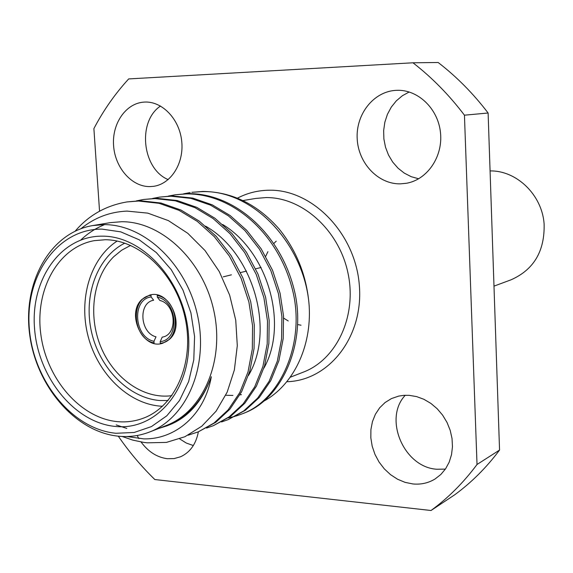 <?xml version="1.0" encoding="UTF-8"?>
<svg xmlns="http://www.w3.org/2000/svg" width="573" height="573" viewBox="0 0 573 573"><rect width="100%" height="100%" fill="white"/><g stroke="black" fill="none" stroke-linecap="round" stroke-linejoin="round"><path stroke-width="0.86" d="M115.947 433.274L134.175 432.472L151.43 426.591L166.807 415.805L179.449 400.57L188.632 381.597L193.789 359.851L194.576 336.501L190.916 312.822L182.995 290.131L171.255 269.697L156.386 252.629L139.239 239.808L120.76 231.864L101.958 229.107C57.45 228.734 24.961 275.599 29.295 328.043C33.026 380.479 72.134 429.213 115.947 433.274M104.222 224.637C144.539 224.408 186.655 264.268 197.578 315.558C208.837 366.799 186.612 418.061 149.524 432.028C139.619 435.831 129.333 437.228 118.675 436.225C75.285 432.099 36.063 385.916 29.617 334.102C22.727 282.324 50.095 232.652 92.797 225.547L104.222 224.637M149.524 432.028L166.113 425.567C202.856 411.722 224.924 361.269 213.879 310.946C203.179 260.557 161.6 221.443 121.677 221.715L110.367 222.625L92.797 225.547M158.427 428.561L166.693 425.94C187.271 417.602 202.147 401.2 211.315 376.726C204.411 415.905 174.486 439.634 143.759 438.868L126.841 436.526M122.135 436.468L132.829 440.128L143.687 442.392L147.325 442.822L166.399 442.406L184.921 436.726L201.789 426.205L216.078 411.206L227.159 392.176L234.364 369.986L237.294 345.669L235.747 320.221L229.651 295.145L219.215 271.466L205.005 250.516L187.786 233.311L168.398 220.619L147.784 213.127L126.984 211.1C109.722 211.874 94.402 217.726 81.022 228.641M279.416 229.329C257.735 204.461 232.215 191.826 202.849 191.439L191.855 192.313L201.159 191.69C252.808 189.011 304.922 244.535 309.176 305.875C306.963 276.866 297.043 251.346 279.416 229.329M242.465 413.756L244.091 413.09C282.668 398.994 307.465 341.229 294.028 289.193C280.133 233.49 234.386 192.979 188.008 193.653L175.137 194.791L186.261 193.91C232.695 193.237 278.507 233.834 292.438 289.644C305.903 341.78 281.085 399.646 242.458 413.756L236.055 416.034M235.188 416.292L228.319 417.932M228.176 419.608L245.416 410.239L259.297 397.454L270.771 380.658L278.915 360.625L283.198 338.593L283.542 316.01L280.061 293.161L272.533 270.277L261.166 248.84L246.655 230.253L230.088 215.505L212.239 204.84L192.772 198.108L172.681 195.937L159.638 197.098L170.876 196.21L190.995 198.387L210.484 205.127L228.362 215.813L244.958 230.597L259.483 249.219L270.871 270.7L278.414 293.634L281.909 316.518L281.565 339.144L277.289 361.212L269.131 381.281L257.649 398.113L243.754 410.913L228.169 419.615L221.55 421.957M213.414 425.66L230.847 416.17L244.843 403.22L256.403 386.181L264.597 365.839L268.873 343.456L269.181 320.5L265.614 297.272L257.95 273.987L246.404 252.184L231.7 233.261L214.918 218.249L196.847 207.383L177.15 200.529L156.83 198.301L143.615 199.468L154.968 198.58L175.309 200.815L195.028 207.684L213.127 218.571L229.938 233.619L244.671 252.571L256.231 274.424L263.909 297.752L267.491 321.03L267.19 344.029L262.914 366.455L254.706 386.832L243.138 403.901L229.128 416.872L213.407 425.66L206.559 428.081M198.151 431.913L215.785 422.308L229.895 409.186L241.541 391.896L249.778 371.24L254.061 348.491L254.312 325.149L250.659 301.52L242.859 277.833L231.134 255.637L216.214 236.377L199.211 221.085L180.918 210.019L160.992 203.028L140.449 200.743L127.048 201.925L138.523 201.037L159.086 203.322L179.041 210.334L197.363 221.422L214.395 236.749L229.336 256.045L241.083 278.285L248.897 302.021L252.564 325.7L252.313 349.086L248.03 371.87L239.786 392.569L228.133 409.888L214.008 423.032L198.143 431.92L188.023 435.222M183.582 193.824L190.15 192.571M168.362 196.095L175.137 194.791M152.633 198.451L159.638 197.098M136.374 200.879L143.615 199.468M75.264 231.055C88.851 215.19 106.12 205.478 127.048 201.925M226.02 395.27L232.925 395.434M239.908 394.869L241.469 394.639M309.176 305.875C311.748 347.267 293.004 385.264 263.867 401.121M418.677 178.783L411.235 176.692L404.273 173.103L398.02 168.168L392.691 162.052L388.473 154.975L385.5 147.182L383.874 138.938L383.652 130.522L384.841 122.228L387.412 114.335L391.28 107.122L396.315 100.848L402.361 95.734L409.201 91.974M400.24 183.861C378.001 184.22 358.175 163.061 357.18 138.516C355.862 113.984 373.804 91.322 396.23 90.333L396.323 90.333C417.602 89.137 438.044 108.397 440.472 132.513C443.158 156.594 427.329 179.707 406.45 183.267L400.24 183.861M193.33 445.543L186.289 443.044L179.671 438.882M198.358 431.827C196.038 444.054 190.114 452.362 180.595 456.76L174.156 458.579L167.366 458.715C157.074 457.383 148.3 451.796 141.051 441.976M138.867 438.632L137.14 435.501M168.176 179.607C142.197 168.913 137.112 121.526 160.512 106.034M149.94 186.605C131.74 186.913 114.958 167.717 113.576 145.492C111.928 123.274 126.146 102.853 144.482 102.08L144.532 102.073C162.223 101.056 179.585 119.163 181.727 141.345C184.105 163.506 170.804 184.169 153.356 186.354L149.94 186.605M445.393 469.094L436.963 469.251C403.872 467.468 383.093 418.591 405.276 395.263M412.818 483.941L405.032 482.344L397.504 479.2L390.507 474.637L384.275 468.836L379.032 461.996L374.957 454.368L372.192 446.217L370.831 437.836L370.917 429.521L372.464 421.556L375.415 414.229L379.67 407.797L385.099 402.511L391.502 398.557L398.729 396.086L403.843 395.334L409.101 395.327L416.607 396.595L423.963 399.324L430.917 403.428L437.22 408.778L442.664 415.203L447.04 422.473L450.199 430.337L452.033 438.531L452.469 446.754L451.503 454.733L449.175 462.182L445.565 468.85L440.809 474.508L435.072 478.978C428.339 483.068 420.919 484.722 412.818 483.941M102.438 236.162C60.974 235.675 30.512 279.295 34.538 328.315C38.004 377.32 74.619 422.81 115.481 426.455C156.357 430.875 192.055 389.153 188.567 336.193C185.688 283.255 143.83 235.868 102.438 236.162M105.253 239.736L94.237 240.653C57.894 247.207 34.674 289.967 40.841 334.474C46.635 379.011 80.549 418.383 117.68 421.656C126.432 422.423 134.884 421.305 143.042 418.304C175.238 406.687 194.67 362.752 185.272 318.638C176.169 274.481 140.113 239.779 105.253 239.736M117.15 241.047C90.205 258.588 78.358 299.12 88.113 336.337C97.754 373.589 127.929 403.471 160.082 406.114L162.531 406.257M124.821 243.145C97.166 256.955 83.257 295.353 91.458 331.731C99.501 368.145 128.588 398.056 159.724 400.513L168.054 400.541M412.961 62.786L438.159 62.5C456.609 76.71 473.262 93.542 488.11 113.003L464.445 115.187C449.117 94.989 431.956 77.52 412.961 62.786L128.681 78.924C115.044 93.807 103.448 110.367 93.886 128.61L99.552 211.215M464.445 115.187L477.023 464.474L499.549 450.077L488.11 113.003M499.549 450.077C486.377 467.668 471.407 482.588 454.647 494.836L431.025 510.5C448.201 497.944 463.528 482.602 477.023 464.474M431.025 510.5L154.839 479.544C141.345 466.408 129.169 451.954 118.303 436.189M276.236 241.147L273.944 243.375M267.92 251.654L265.686 256.339M283.671 318.144L288.24 320.959M297.659 324.554L301.033 325.206M126.791 428.425L116.19 424.908M80.929 239.901C87.698 233.433 95.433 228.412 104.121 224.831M205.514 226.106C252.915 252.815 275.642 330.027 248.481 375.451M222.675 224.501C267.655 251.447 288.785 323.903 263.895 368.167M211.315 376.726C202.305 401.53 188.087 417.681 168.648 425.18L166.693 425.94M169.193 339.545L162.811 343.198C142.863 350.447 125.573 313.324 142.211 299.213L149.603 295.116C169.429 288.799 185.924 326.001 169.193 339.545M171.893 395.635C143.895 399.646 113.927 378.552 100.905 347.009C87.769 315.501 92.941 277.182 113.755 256.683L121.72 250.179L130.623 245.402M153.643 300.231C137.993 302.723 139.998 332.97 155.999 336.802L153.972 341.3C134.003 337.289 131.453 299.285 151.107 296.95L153.643 300.231M151.107 296.95L151 295.317C129.663 297.58 132.435 338.851 154.073 342.919L153.972 341.3M160.304 343.263C181.942 341.651 179.342 299.221 157.246 295.532L157.353 297.172C177.716 300.854 180.115 339.861 160.196 341.637L160.304 343.263M160.196 341.637L162.216 337.125C178.053 334.997 176.14 304.084 159.874 300.46L157.353 297.172M490.08 170.926C516.588 170.339 542.065 194.892 544.114 223.85C544.873 251.074 533.835 269.733 511.009 279.825L493.983 286.135M290.189 377.256L303.31 372.149C336.788 359.472 357.223 315.852 347.961 272.977C338.994 230.06 302.136 197.026 265.886 197.578L255.594 198.459L242.802 200.586M237.394 198.186C247.242 193.029 257.807 190.372 269.095 190.215C312.156 189.197 355.174 233.104 359.292 284.76C363.977 336.401 329.131 380.759 286.772 381.725M223.241 276.852L231.413 274.825M240.502 272.569L246.512 271.079M255.637 268.816L261.109 267.462"/></g></svg>
